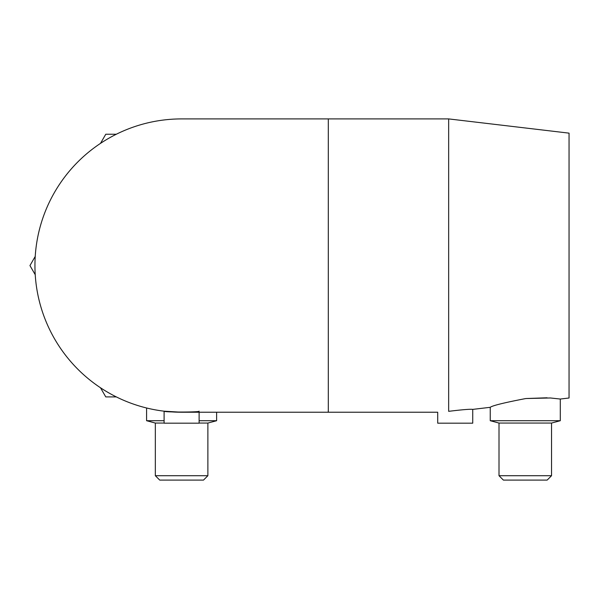 <?xml version="1.0" encoding="UTF-8"?>
<svg xmlns="http://www.w3.org/2000/svg" width="599" height="599" viewBox="0 0 599 599"><rect width="100%" height="100%" fill="white"/><g stroke="black" fill="none" stroke-linecap="round" stroke-linejoin="round"><path stroke-width="0.9" d="M547.074 397.788L526.326 398.522L550.399 397.976L560.297 399.039L569.05 398.006L569.05 133.143L448.658 118.909L328.312 118.909L328.312 412.232L181.602 412.232A146.658 146.658 0 0 1 34.944 265.574A146.658 146.658 0 0 1 181.602 118.909L328.267 118.909M448.658 118.909L448.658 411.333C462.316 409.664 470.342 409.012 472.738 409.387C470.342 409.012 462.316 409.664 448.658 411.333C434.32 412.426 434.32 412.426 448.658 411.333C462.316 409.664 470.342 409.012 472.738 409.387C470.342 409.012 462.316 409.664 448.658 411.333M146.583 407.986L146.583 420.715L155.336 423.059L164.096 423.059M146.583 420.715L164.096 420.715M155.336 475.711L207.875 475.711L203.495 480.091L159.716 480.091L155.336 475.711L155.336 423.059M199.115 412.232L199.115 423.179L164.096 423.179L164.096 411.184L181.609 412.232M499.004 423.059L551.537 423.059L551.537 475.711L499.004 475.711L499.004 423.059L490.244 420.715L560.297 420.715L560.297 399.039M499.004 475.711L503.385 480.091L547.164 480.091L551.537 475.711M525.271 398.642C504.044 402.738 492.363 405.628 490.244 407.313C492.363 405.628 504.044 402.738 525.271 398.642C504.044 402.738 492.363 405.628 490.244 407.313C492.363 405.628 504.044 402.738 525.271 398.642L526.326 398.522M490.244 420.715L490.244 407.313L472.738 409.387L472.738 423.179L437.712 423.179L437.712 412.232L328.267 412.232L328.267 410.427M199.115 411.184C200.201 412.322 163.01 412.322 164.096 411.184M199.115 420.715L216.628 420.715L216.628 412.232M199.115 423.059L207.875 423.059L207.875 475.711M116.341 134.236L105.776 134.236L100.497 143.378M35.229 256.424L29.95 265.574L35.229 274.716M100.497 387.763L105.776 396.905L116.341 396.905M551.537 423.059L560.297 420.715M207.875 423.059L216.628 420.715"/></g></svg>
